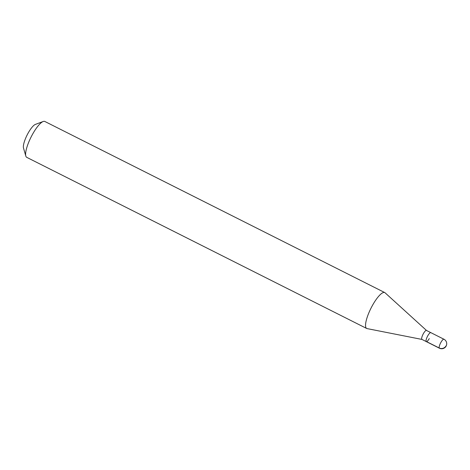 <?xml version="1.0" encoding="UTF-8"?>
<svg xmlns="http://www.w3.org/2000/svg" width="470" height="470" viewBox="0 0 470 470"><rect width="100%" height="100%" fill="white"/><g stroke="black" fill="none" stroke-linecap="round" stroke-linejoin="round"><path stroke-width="0.7" d="M427.865 335.639A5.023 1.316 116.7 0 0 426.302 341.608A5.023 1.316 -63.3 0 1 427.865 335.639A5.023 1.316 -63.3 0 1 430.82 332.637A5.023 1.316 116.7 0 0 427.865 335.639M384.754 292.575L44.82 121.46A20.093 5.27 116.7 0 0 43.205 121.495L35.415 124.391A13.765 3.607 116.7 0 0 28.417 132.599A13.765 3.607 116.7 0 0 23.5 148.056L25.815 156.04A20.093 5.27 116.7 0 0 26.755 157.356L366.682 328.471A20.093 5.27 -63.3 0 1 372.927 304.589A20.093 5.27 -63.3 0 1 384.754 292.575A20.093 5.27 -63.3 0 1 385.071 292.792L426.502 330.457M43.205 121.495A20.093 5.27 116.7 0 0 32.994 133.48A20.093 5.27 116.7 0 0 25.815 156.04M421.984 339.434L367.052 328.595A20.093 5.27 -63.3 0 1 366.682 328.471M426.537 330.492A5.023 1.316 116.7 0 0 426.454 330.439A5.023 1.316 116.7 0 0 423.499 333.441A5.023 1.316 116.7 0 0 421.943 339.411A5.023 1.316 116.7 0 0 422.031 339.44M429.263 338.606A5.023 1.316 -63.3 0 1 426.302 341.608L439.432 348.217A5.023 1.316 -63.3 0 1 440.989 342.248A5.023 1.316 -63.3 0 1 443.95 339.24A5.023 5.023 0 0 1 446.048 346.226A5.023 5.023 0 0 1 439.432 348.217M446.018 345.908A5.023 4.747 154.8 0 1 439.238 348.006L426.114 341.396M426.454 330.439L443.95 339.24M421.943 339.411L426.302 341.608"/></g></svg>

